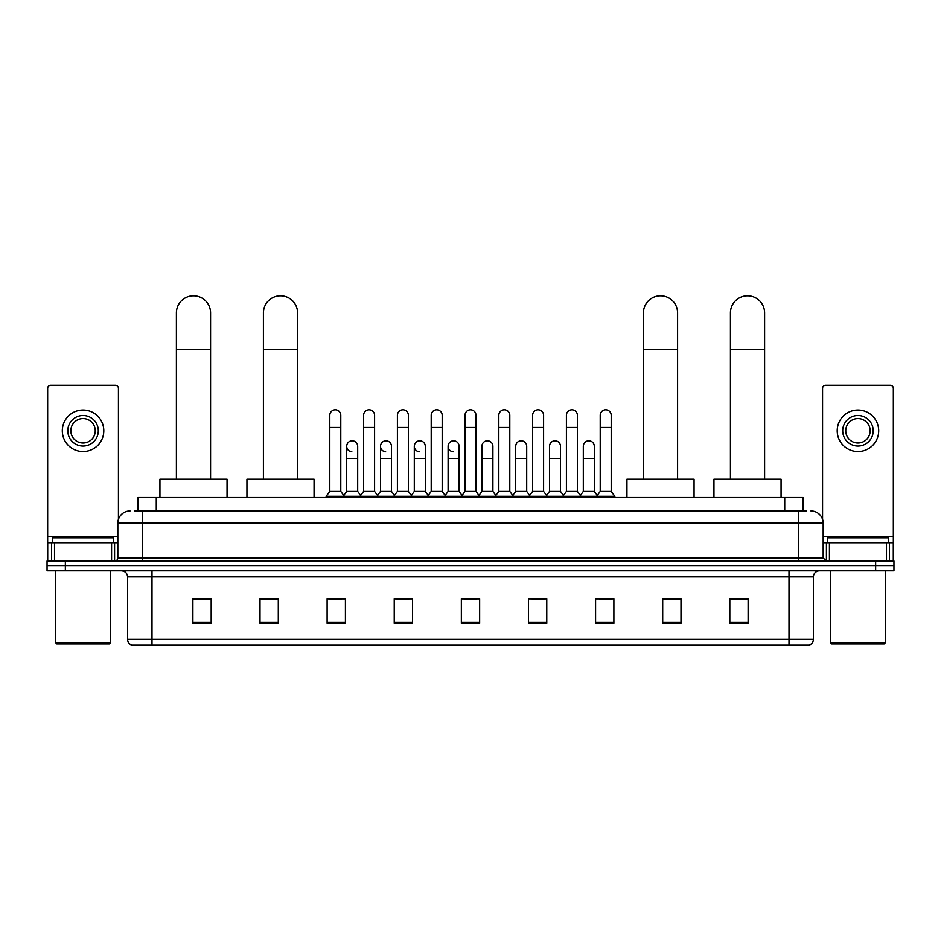 <?xml version="1.0" encoding="UTF-8"?>
<svg xmlns="http://www.w3.org/2000/svg" width="941" height="941" viewBox="0 0 941 941"><rect width="100%" height="100%" fill="white"/><g stroke="black" fill="none" stroke-linecap="round" stroke-linejoin="round"><path stroke-width="1.41" d="M137.974 510.951L137.974 497.53L803.026 497.53L803.026 510.951M134.587 510.951L806.696 510.951M134.304 510.951L142.232 510.951L142.232 523.161L117.825 523.161L117.825 557.931A3.046 3.046 0 0 1 114.778 560.989M130.034 510.951A12.198 12.198 0 0 0 117.825 523.161M810.966 510.951A12.198 12.198 0 0 1 823.175 523.161L823.175 557.931L826.222 560.989M65.352 560.989L47.05 560.989L47.05 565.87L65.352 565.87L47.05 565.87L47.05 570.752L65.352 570.752L65.352 565.87L875.648 565.87L65.352 565.87L65.352 560.989L875.648 560.989L875.648 565.87L893.95 565.87L875.648 565.87L875.648 570.752L65.352 570.752M875.648 570.752L893.95 570.752L893.95 560.989L875.648 560.989M813.412 639.327C813.236 642.256 811.777 644.209 809.013 645.185L789.005 645.185L789.005 639.327L813.412 639.327L813.412 576.845A6.105 6.105 0 0 1 819.505 570.752M789.005 645.185L131.987 645.185A6.105 6.105 0 0 1 127.588 639.327L127.588 576.845C127.235 573.14 125.2 571.116 121.495 570.752M748.119 623.283L748.119 598.876L729.816 598.876L729.816 623.283L748.119 623.283M681.002 623.283L681.002 598.876L662.699 598.876L662.699 623.283L681.002 623.283M613.885 623.283L613.885 598.876L595.582 598.876L595.582 623.283L613.885 623.283M546.768 623.283L546.768 598.876L528.466 598.876L528.466 623.283L546.768 623.283M211.184 623.283L211.184 598.876L192.881 598.876L192.881 623.283L211.184 623.283M278.301 623.283L278.301 598.876L259.998 598.876L259.998 623.283L278.301 623.283M345.418 623.283L345.418 598.876L327.115 598.876L327.115 623.283L345.418 623.283M412.534 623.283L412.534 598.876L394.232 598.876L394.232 623.283L412.534 623.283M479.651 623.283L479.651 598.876L461.349 598.876L461.349 623.283L479.651 623.283M599.605 599.005L611.815 599.005M396.796 599.005L408.994 599.005M329.185 599.005L341.395 599.005M532.006 599.005L544.204 599.005M464.395 599.005L476.605 599.005M278.301 599.005L259.998 599.005M211.184 599.005L192.881 599.005M681.002 599.005L662.699 599.005M748.119 599.005L729.816 599.005M111.579 560.989L111.579 542.686L54.519 542.686L54.519 560.989M118.437 519.35L118.437 388.315A3.046 3.046 0 0 0 115.39 385.257L50.708 385.257A3.046 3.046 0 0 0 47.662 388.315L47.662 542.686L54.519 542.686M111.579 542.686L117.825 542.686M47.662 560.989L47.662 542.686M83.055 415.522A15.256 15.256 0 0 0 67.799 430.778A15.256 15.256 0 0 0 83.055 446.034A15.256 15.256 0 0 0 98.299 430.778A15.256 15.256 0 0 0 83.055 415.522M83.055 418.58A12.198 12.198 0 0 0 70.846 430.778A12.198 12.198 0 0 0 83.055 442.988A12.198 12.198 0 0 0 95.253 430.778A12.198 12.198 0 0 0 83.055 418.58M83.055 451.527A20.749 20.749 0 0 0 103.792 430.778A20.749 20.749 0 0 0 83.055 410.029A20.749 20.749 0 0 0 62.306 430.778A20.749 20.749 0 0 0 83.055 451.527M109.285 643.973L56.813 643.973L55.59 642.75L110.509 642.75L109.285 643.973M55.59 570.752L55.59 642.75M110.509 570.752L110.509 642.75M113.555 542.686L113.555 537.805L52.543 537.805L52.543 542.686M176.402 479.228L176.402 312.894A17.079 17.079 0 0 1 193.493 295.815A17.079 17.079 0 0 1 210.572 312.894A17.079 17.079 0 0 0 193.493 295.815M210.572 479.228L210.572 312.894M227.052 497.53L227.052 479.228L159.935 479.228L159.935 497.53M263.409 479.228L263.409 312.894A17.079 17.079 0 0 1 280.5 295.815A17.079 17.079 0 0 1 297.579 312.894A17.079 17.079 0 0 0 280.5 295.815M297.579 479.228L297.579 312.894M314.059 497.53L314.059 479.228L246.942 479.228L246.942 497.53M643.421 479.228L643.421 312.894A17.079 17.079 0 0 1 660.5 295.815A17.079 17.079 0 0 1 677.591 312.894A17.079 17.079 0 0 0 660.5 295.815M677.591 479.228L677.591 312.894M694.058 497.53L694.058 479.228L626.941 479.228L626.941 497.53M730.428 479.228L730.428 312.894A17.079 17.079 0 0 1 747.507 295.815A17.079 17.079 0 0 1 764.598 312.894A17.079 17.079 0 0 0 747.507 295.815M764.598 479.228L764.598 312.894M781.065 497.53L781.065 479.228L713.948 479.228L713.948 497.53M329.797 427.485L340.783 427.485L340.783 491.425L329.797 491.425L329.797 415.275A5.493 5.493 0 0 1 335.631 409.805A5.493 5.493 0 0 1 340.783 415.275A5.493 5.493 0 0 0 335.631 409.805M329.797 491.425L326.139 496.307L326.139 497.53M340.783 491.425L344.441 496.307L326.139 496.307M363.602 491.425L363.602 427.485L374.589 427.485L374.589 491.425L363.602 491.425L359.944 496.307L344.441 496.307L344.441 497.53M363.602 427.485L363.602 415.275A5.493 5.493 0 0 1 369.437 409.805A5.493 5.493 0 0 1 374.589 415.275A5.493 5.493 0 0 0 369.437 409.805M374.589 491.425L378.247 496.307L359.944 496.307L359.944 497.53M397.408 491.425L397.408 427.485L408.382 427.485L408.382 491.425L397.408 491.425L393.738 496.307L378.247 496.307L378.247 497.53M397.408 427.485L397.408 415.275A5.493 5.493 0 0 1 403.242 409.805A5.493 5.493 0 0 1 408.382 415.275A5.493 5.493 0 0 0 403.242 409.805M408.382 491.425L412.052 496.307L393.738 496.307L393.738 497.53M431.201 491.425L431.201 427.485L442.188 427.485L442.188 491.425L431.201 491.425L427.543 496.307L412.052 496.307L412.052 497.53M431.201 427.485L431.201 415.275A5.493 5.493 0 0 1 437.047 409.805A5.493 5.493 0 0 1 442.188 415.275A5.493 5.493 0 0 0 437.047 409.805M442.188 491.425L445.846 496.307L427.543 496.307L427.543 497.53M465.007 491.425L465.007 427.485L475.993 427.485L475.993 491.425L465.007 491.425L461.349 496.307L445.846 496.307L445.846 497.53M465.007 427.485L465.007 415.275A5.493 5.493 0 0 1 470.841 409.805A5.493 5.493 0 0 1 475.993 415.275A5.493 5.493 0 0 0 470.841 409.805M475.993 491.425L479.651 496.307L461.349 496.307L461.349 497.53M498.812 491.425L498.812 427.485L509.799 427.485L509.799 491.425L498.812 491.425L495.154 496.307L479.651 496.307L479.651 497.53M498.812 427.485L498.812 415.275A5.493 5.493 0 0 1 504.647 409.805A5.493 5.493 0 0 1 509.799 415.275A5.493 5.493 0 0 0 504.647 409.805M509.799 491.425L513.457 496.307L495.154 496.307L495.154 497.53M532.618 491.425L532.618 427.485L543.592 427.485L543.592 491.425L532.618 491.425L528.948 496.307L513.457 496.307L513.457 497.53M532.618 427.485L532.618 415.275A5.493 5.493 0 0 1 538.452 409.805A5.493 5.493 0 0 1 543.592 415.275A5.493 5.493 0 0 0 538.452 409.805M543.592 491.425L547.262 496.307L528.948 496.307L528.948 497.53M566.411 491.425L566.411 427.485L577.398 427.485L577.398 491.425L566.411 491.425L562.753 496.307L547.262 496.307L547.262 497.53M566.411 427.485L566.411 415.275A5.493 5.493 0 0 1 572.257 409.805A5.493 5.493 0 0 1 577.398 415.275A5.493 5.493 0 0 0 572.257 409.805M577.398 491.425L581.056 496.307L562.753 496.307L562.753 497.53M600.217 491.425L600.217 427.485L611.203 427.485L611.203 491.425L600.217 491.425L596.559 496.307L581.056 496.307L581.056 497.53M600.217 427.485L600.217 415.275A5.493 5.493 0 0 1 606.051 409.805A5.493 5.493 0 0 1 611.203 415.275A5.493 5.493 0 0 0 606.051 409.805M611.203 491.425L614.861 496.307L596.559 496.307L596.559 497.53M614.861 496.307L614.861 497.53M351.84 451.762A5.493 5.493 0 0 1 346.7 446.281A5.493 5.493 0 0 1 352.534 440.8A5.493 5.493 0 0 1 357.686 446.281L357.686 458.479L346.7 458.479L346.7 446.281M357.686 458.479L357.686 491.425L346.7 491.425L346.7 458.479M346.7 491.425L343.736 495.378M357.686 491.425L360.638 495.378M385.645 451.762A5.493 5.493 0 0 1 380.505 446.281A5.493 5.493 0 0 1 386.339 440.8A5.493 5.493 0 0 1 391.48 446.281L391.48 458.479L380.505 458.479L380.505 446.281M391.48 458.479L391.48 491.425L380.505 491.425L380.505 458.479M380.505 491.425L377.541 495.378M391.48 491.425L394.444 495.378M419.451 451.762A5.493 5.493 0 0 1 414.299 446.281A5.493 5.493 0 0 1 420.145 440.8A5.493 5.493 0 0 1 425.285 446.281L425.285 458.479L414.299 458.479L414.299 446.281M425.285 458.479L425.285 491.425L414.299 491.425L414.299 458.479M414.299 491.425L411.346 495.378M425.285 491.425L428.249 495.378M453.256 451.762A5.493 5.493 0 0 1 448.104 446.281A5.493 5.493 0 0 1 453.938 440.8A5.493 5.493 0 0 1 459.09 446.281L459.09 458.479L448.104 458.479L448.104 446.281M459.09 458.479L459.09 491.425L448.104 491.425L448.104 458.479M448.104 491.425L445.152 495.378M459.09 491.425L462.055 495.378M481.91 446.281A5.493 5.493 0 0 1 487.744 440.8A5.493 5.493 0 0 1 492.896 446.281L492.896 458.479L481.91 458.479L481.91 446.281M492.896 458.479L492.896 491.425L481.91 491.425L481.91 458.479M481.91 491.425L478.945 495.378M492.896 491.425L495.848 495.378M515.715 446.281A5.493 5.493 0 0 1 521.549 440.8A5.493 5.493 0 0 1 526.701 446.281L526.701 458.479L515.715 458.479L515.715 446.281M526.701 458.479L526.701 491.425L515.715 491.425L515.715 458.479M515.715 491.425L512.751 495.378M526.701 491.425L529.654 495.378M549.52 446.281A5.493 5.493 0 0 1 555.355 440.8A5.493 5.493 0 0 1 560.495 446.281L560.495 458.479L549.52 458.479L549.52 446.281M560.495 458.479L560.495 491.425L549.52 491.425L549.52 458.479M549.52 491.425L546.556 495.378M560.495 491.425L563.459 495.378M583.314 446.281A5.493 5.493 0 0 1 589.16 440.8A5.493 5.493 0 0 1 594.3 446.281L594.3 458.479L583.314 458.479L583.314 446.281M594.3 458.479L594.3 491.425L583.314 491.425L583.314 458.479M583.314 491.425L580.362 495.378M594.3 491.425L597.264 495.378M886.481 560.989L886.481 542.686L829.421 542.686L829.421 560.989M886.481 542.686L893.338 542.686L893.338 388.315A3.046 3.046 0 0 0 890.292 385.257L825.61 385.257A3.046 3.046 0 0 0 822.563 388.315L822.563 519.35M823.175 542.686L829.421 542.686M893.338 542.686L893.338 560.989M857.945 415.522A15.256 15.256 0 0 0 842.701 430.778A15.256 15.256 0 0 0 857.945 446.034A15.256 15.256 0 0 0 873.201 430.778A15.256 15.256 0 0 0 857.945 415.522M857.945 418.58A12.198 12.198 0 0 0 845.747 430.778A12.198 12.198 0 0 0 857.945 442.988A12.198 12.198 0 0 0 870.154 430.778A12.198 12.198 0 0 0 857.945 418.58M857.945 451.527A20.749 20.749 0 0 0 878.694 430.778A20.749 20.749 0 0 0 857.945 410.029A20.749 20.749 0 0 0 837.208 430.778A20.749 20.749 0 0 0 857.945 451.527M884.187 643.973L831.715 643.973L830.491 642.75L885.41 642.75L884.187 643.973M830.491 570.752L830.491 642.75M885.41 570.752L885.41 642.75M888.457 542.686L888.457 537.805L827.445 537.805L827.445 542.686M156.277 510.951L156.277 497.53M784.723 510.951L784.723 497.53M142.232 560.989L142.232 557.931L823.175 557.931M117.825 557.931L142.232 557.931L142.232 523.161L798.768 523.161L798.768 560.989M823.175 523.161L798.768 523.161L798.768 510.951M789.005 570.752L789.005 576.845L127.588 576.845M813.412 576.845L789.005 576.845L789.005 639.327L151.995 639.327L151.995 645.185M127.588 639.327L151.995 639.327L151.995 570.752M479.651 622.436L461.349 622.436M412.534 622.436L394.232 622.436M345.418 622.436L327.115 622.436M278.301 622.436L259.998 622.436M211.184 622.436L192.881 622.436M546.768 622.436L528.466 622.436M613.885 622.436L595.582 622.436M681.002 622.436L662.699 622.436M748.119 622.436L729.816 622.436M117.825 536.582L47.662 536.582M114.579 542.686L114.579 560.989M47.709 542.686L47.709 560.989M51.52 560.989L51.52 542.686M176.402 349.511L210.572 349.511M263.409 349.511L297.579 349.511M643.421 349.511L677.591 349.511M730.428 349.511L764.598 349.511M893.338 536.582L823.175 536.582M893.291 560.989L893.291 542.686M889.48 542.686L889.48 560.989M826.421 560.989L826.421 542.686M340.783 427.485L340.783 415.275M374.589 427.485L374.589 415.275M408.382 427.485L408.382 415.275M442.188 427.485L442.188 415.275M475.993 427.485L475.993 415.275M509.799 427.485L509.799 415.275M543.592 427.485L543.592 415.275M577.398 427.485L577.398 415.275M611.203 427.485L611.203 415.275"/></g></svg>
